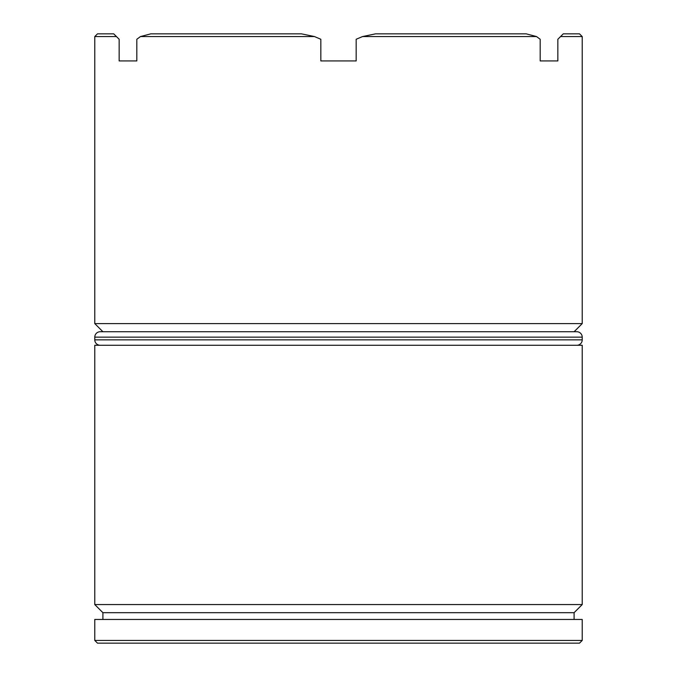 <?xml version="1.0" encoding="UTF-8"?>
<svg xmlns="http://www.w3.org/2000/svg" width="677" height="677" viewBox="0 0 677 677"><rect width="100%" height="100%" fill="white"/><g stroke="black" fill="none" stroke-linecap="round" stroke-linejoin="round"><path stroke-width="1.02" d="M94.78 604.561L102.904 612.685L574.096 612.685L582.22 604.561L94.78 604.561L582.22 604.561L582.22 345.27L94.78 345.27L94.78 604.561L94.78 345.27L582.22 345.27L582.22 604.561L574.096 612.685L102.904 612.685L102.904 619.455L102.904 612.685L94.78 604.561M94.78 323.606L102.904 331.73L94.78 323.606L582.22 323.606L94.78 323.606L94.78 36.558L94.78 323.606M574.096 331.73L582.22 323.606L582.22 36.558L560.556 36.558L557.848 39.266L557.848 60.93L540.178 60.93L540.178 39.266L536.522 36.558L362.533 36.558L356.17 39.266L356.17 60.93L320.83 60.93L320.83 39.266L314.466 36.558L140.477 36.558L136.822 39.266L136.822 60.93L119.152 60.93L119.152 39.266L116.444 36.558L94.78 36.558L116.444 36.558L113.736 33.85L97.488 33.85L113.736 33.85L119.152 39.266L119.152 60.93L136.822 60.93L136.822 39.266L140.477 36.558L314.466 36.558L301.46 33.85L150.776 33.85L301.46 33.85L314.466 36.558L320.83 39.266L320.83 60.93L356.17 60.93L356.17 39.266L362.533 36.558L536.522 36.558L526.224 33.85L375.54 33.85L526.224 33.85L536.522 36.558L540.178 39.266L540.178 60.93L557.848 60.93L557.848 39.266L560.556 36.558L582.22 36.558L579.512 33.85L582.22 36.558L582.22 323.606L574.096 331.73M94.78 640.442L97.488 643.15L579.512 643.15L582.22 640.442L94.78 640.442L582.22 640.442L582.22 619.455L94.78 619.455L94.78 640.442L94.78 619.455L582.22 619.455L582.22 640.442L579.512 643.15L97.488 643.15L94.78 640.442M574.096 619.455L574.096 612.685L574.096 619.455M563.264 33.85L579.512 33.85L563.264 33.85L560.556 36.558L563.264 33.85M150.776 33.85L140.477 36.558L150.776 33.85M375.54 33.85L362.533 36.558L375.54 33.85M576.804 331.73L100.196 331.73A5.416 5.416 0 0 0 94.78 337.146L582.22 337.146A5.416 5.416 0 0 0 576.804 331.73L100.196 331.73A5.416 5.416 0 0 0 94.78 337.146L94.78 339.854A5.416 5.416 0 0 0 100.196 345.27A5.416 5.416 0 0 1 94.78 339.854L582.22 339.854L94.78 339.854L94.78 337.146L582.22 337.146L582.22 339.854L582.22 337.146A5.416 5.416 0 0 0 576.804 331.73M576.804 345.27A5.416 5.416 0 0 0 582.22 339.854A5.416 5.416 0 0 1 576.804 345.27M94.78 36.558L97.488 33.85"/></g></svg>

